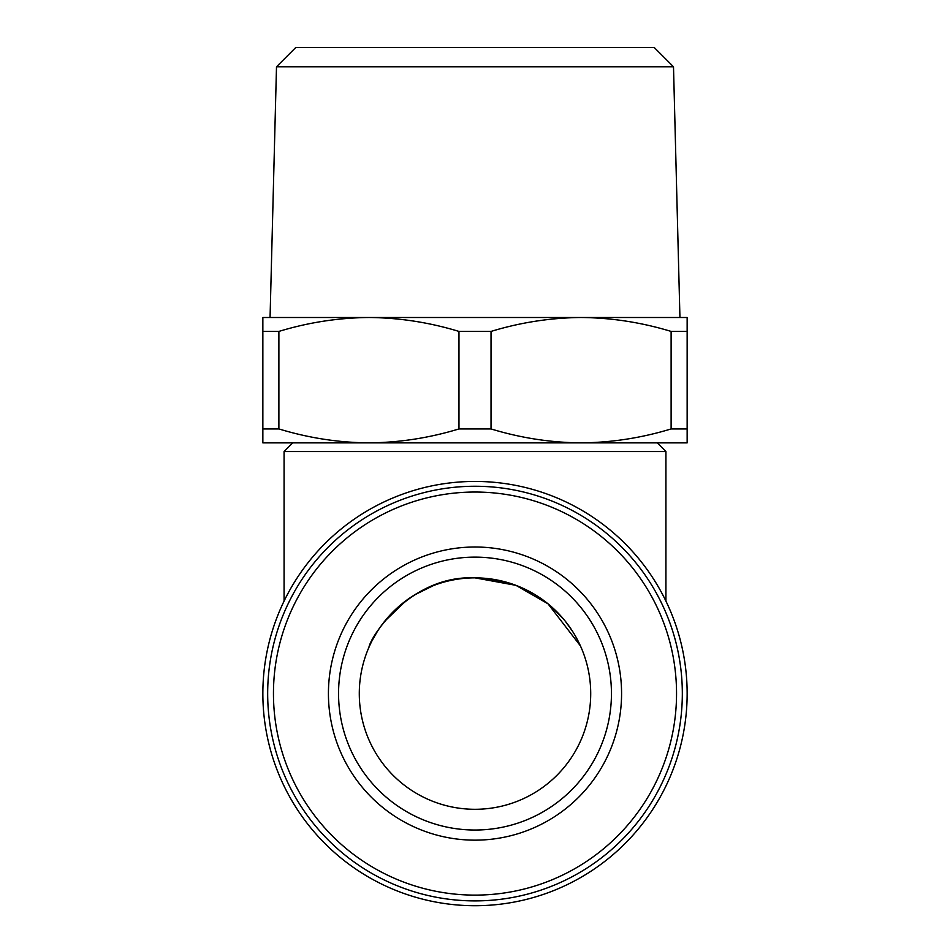 <?xml version="1.0" encoding="UTF-8"?>
<svg xmlns="http://www.w3.org/2000/svg" width="950" height="950" viewBox="0 0 950 950"><rect width="100%" height="100%" fill="white"/><g stroke="black" fill="none" stroke-linecap="round" stroke-linejoin="round"><path stroke-width="1.43" d="M673.502 66.785L654.217 47.5L295.783 47.5L276.498 66.785L673.502 66.785L679.939 317.502L581.067 317.502L687.147 317.502L687.147 442.866L581.067 442.866L657.258 442.866L665.926 451.535L665.926 601.101M276.498 66.785L270.061 317.502L581.067 317.502C550.584 317.787 520.564 322.418 491.031 331.419L491.031 428.937C520.648 437.962 550.668 442.605 581.067 442.866C611.562 442.581 641.571 437.938 671.116 428.937L687.147 428.937M292.743 442.866L284.074 451.535L665.926 451.535M687.147 693.583A212.147 212.147 0 0 1 475 905.718A212.147 212.147 0 0 1 262.853 693.583A212.147 212.147 0 0 1 475 481.436A212.147 212.147 0 0 1 687.147 693.583M284.074 451.535L284.074 601.101M359.29 693.583A115.71 115.71 0 0 0 475 809.293A115.71 115.71 0 0 0 590.71 693.583A115.71 115.71 0 0 0 475 577.861A115.71 115.71 0 0 0 359.29 693.583M580.426 645.881L548.019 603.82L515.945 585.342L475 577.861L510.744 583.526M518.462 586.34L533.781 593.904M551.629 606.872L563.694 619.258M565.416 621.359L572.624 631.453M577.861 640.573L581.067 647.33M475 577.861C410.519 574.904 370.452 636.749 368.933 647.33C370.88 636.037 410.59 575.094 475 577.861M369.574 645.881L371.224 642.378M372.174 640.502L377.364 631.465M384.512 621.454L406.374 600.412M414.485 594.949L433.402 585.604M611.444 693.583A136.444 136.444 0 0 1 475 830.027A136.444 136.444 0 0 1 338.556 693.583A136.444 136.444 0 0 1 475 557.128A136.444 136.444 0 0 1 611.444 693.583M267.674 693.583A207.326 207.326 0 0 1 475 486.258A207.326 207.326 0 0 1 682.326 693.583A207.326 207.326 0 0 1 475 900.897A207.326 207.326 0 0 1 267.674 693.583M273.457 693.583A201.542 201.542 0 0 1 475 492.041A201.542 201.542 0 0 1 676.543 693.583A201.542 201.542 0 0 1 475 895.114A201.542 201.542 0 0 1 273.457 693.583M621.573 693.583A146.573 146.573 0 0 1 475 840.156A146.573 146.573 0 0 1 328.427 693.583A146.573 146.573 0 0 1 475 547.01A146.573 146.573 0 0 1 621.573 693.583M581.067 442.866L262.853 442.866L262.853 428.937L278.884 428.937C308.512 437.962 338.521 442.605 368.933 442.866C399.416 442.581 429.436 437.938 458.969 428.937L491.031 428.937M458.969 428.937L458.969 331.419L491.031 331.419M262.853 428.937L262.853 331.419L278.884 331.419L278.884 428.937M671.116 428.937L671.116 331.419C641.488 322.406 611.479 317.763 581.067 317.502M671.116 331.419L687.147 331.419M458.969 331.419C429.353 322.406 399.332 317.763 368.933 317.502C338.438 317.787 308.429 322.418 278.884 331.419M262.853 331.419L262.853 317.502L368.933 317.502"/></g></svg>
